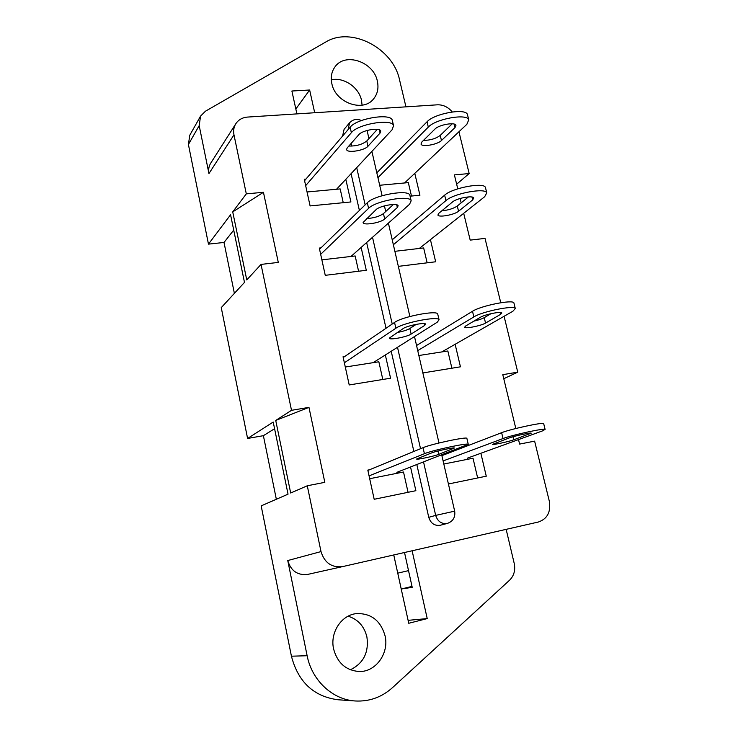 <?xml version="1.0" encoding="UTF-8"?>
<svg xmlns="http://www.w3.org/2000/svg" width="738" height="738" viewBox="0 0 738 738"><rect width="100%" height="100%" fill="white"/><g stroke="black" fill="none" stroke-linecap="round" stroke-linejoin="round"><path stroke-width="1.11" d="M385.051 635.759C389.323 653.121 375.826 672.134 359.148 671.515C345.928 670.455 337.414 662.936 333.594 648.951C329.803 632.512 341.482 614.892 356.583 613.592C371.122 613.204 380.605 620.593 385.051 635.759M348.096 616.202C357.93 619.256 364.203 626.165 366.906 636.931C369.018 652.355 363.502 663.305 350.375 669.79M377.358 81.152C378.834 88.043 377.57 93.957 373.576 98.901C363.142 112.702 335.329 102.748 331.842 83.634C330.513 77.278 331.537 71.724 334.914 66.983C344.978 51.928 373.732 61.761 377.358 81.152M331.297 79.824C343.65 76.9 358.834 87.222 361.5 100.22L362.081 105.174M346.648 149.685C347.423 153.301 364.507 150.534 367.985 146.244L380.07 133.071L380.771 131.004C379.969 127.222 362.34 130.128 358.889 134.62L347.238 147.858L346.583 149.39M336.528 189.26L392.127 129.731L393.548 125.626C392.044 118.311 357.875 123.975 351.371 132.683L305.67 185.644M363.17 222.719C363.797 225.699 381.029 222.701 384.692 218.992L397.339 207.516L398.133 205.764C397.487 202.646 379.692 205.782 376.048 209.666L363.114 222.47M351.011 256.446L409.572 204.242L411.167 200.764C409.959 194.721 375.467 200.828 368.585 208.356L320.67 254.315M389.304 338.29C389.71 340.236 407.164 336.869 411.121 334.083L424.701 325.403L425.632 324.166C425.245 322.119 407.182 325.633 403.225 328.53L389.267 338.133M373.133 362.672L437.191 322.238L439.073 319.785C438.363 315.818 403.345 322.644 395.863 328.244L344.36 362.782M416.629 459.082C416.776 459.903 434.479 456.13 438.75 454.368L454.396 448.031C454.285 447.163 435.955 451.075 431.665 452.892L416.61 459.018M398.658 472.975L398.455 472.043L396.841 472.357L468.27 444.322C468.104 442.625 432.542 450.226 424.415 453.713L369.074 475.872M398.603 472.726L397.219 473.261M348.843 146.032C356.251 146.216 362.229 144.528 366.777 140.986L377.321 129.344M351.371 132.683L350.126 127.222L304.582 180.681M350.126 127.222C356.611 118.421 390.743 112.794 392.275 120.202L392.431 120.894M384.692 218.992L383.456 213.605C379.424 216.437 373.806 218.097 366.592 218.568M383.456 213.605L393.372 204.491M409.996 195.782L409.858 195.21C408.64 189.066 374.166 195.146 367.312 202.756L319.563 249.241M411.121 334.083L409.848 328.511C407.182 330.052 402.957 331.39 397.155 332.543M409.848 328.511L416.204 324.369M437.809 314.388L437.717 314.01C436.988 309.951 401.989 316.74 394.544 322.432L343.216 357.533M466.905 438.492L466.868 438.326C466.674 436.527 431.14 444.091 423.04 447.68L367.884 470.438M377.939 177.664L428.308 127.102C435.623 118.846 467.209 113.191 468.75 119.824L466.859 124.307L404.553 182.969M441.462 140.515L455.023 127.563L455.964 125.294C455.161 121.871 438.852 124.768 434.986 129.03L421.813 142.047L421.011 144.067C421.795 147.351 437.606 144.593 441.462 140.515L440.226 135.405L452.237 123.79M393.372 244.739L445.946 200.588C453.621 193.411 485.521 187.424 486.776 192.886L484.681 196.705L419.313 248.457M458.547 211.243L472.689 199.897L473.731 197.969C473.067 195.146 456.61 198.218 452.551 201.935L438.796 213.31L437.902 215.026C438.556 217.738 454.507 214.795 458.547 211.243L457.283 206.013L468.473 196.908M417.736 350.624L473.851 316.916C482.126 311.491 514.515 304.96 515.29 308.53L512.882 311.251L441.776 351.925M485.549 323.059L500.632 314.342L501.831 312.967C501.416 311.122 484.709 314.48 480.346 317.294L465.66 326.011L464.626 327.229C465.051 328.991 481.222 325.762 485.549 323.059L484.248 317.644L490.973 313.687M443.114 460.936L503.039 438.538C511.951 435.023 544.847 427.902 545.105 429.415L542.347 430.955L467.394 458.15M467.588 458.962L465.466 459.728M513.749 439.802L531.203 433.151C531.046 432.376 514.091 436.038 509.395 437.874L492.523 444.377C492.698 445.115 509.1 441.573 513.749 439.802L513.002 436.739M543.721 423.769L543.675 423.603C543.389 421.988 510.511 429.082 501.628 432.689L441.896 455.641M514.008 303.309L513.916 302.921C513.113 299.259 480.742 305.772 472.505 311.279L416.555 345.504M473.861 321.141C478.519 320.061 481.979 318.899 484.248 317.644M485.586 188.061L485.438 187.48C484.165 181.935 452.293 187.895 444.636 195.155L392.229 239.785M441.804 210.828C448.326 210.164 453.483 208.559 457.283 206.013M428.308 127.102L427.034 121.788C434.322 113.458 465.89 107.831 467.449 114.538L467.624 115.239M427.034 121.788L376.814 172.812M440.226 135.405C435.863 138.643 430.282 140.312 423.474 140.414M369.498 469.774L367.81 470.106L374.184 499.285L415.872 490.696L410.559 467.071M344.72 356.509L343.05 356.758L349.212 384.95L390.568 378.207L385.337 354.969M320.965 247.876L319.305 248.069L325.255 275.329L366.288 270.293L361.14 247.424M305.919 179.103L304.268 179.251L310.098 205.93L350.91 201.954L345.818 179.316M261.04 264.416L246.76 279.923L232.728 211.889L263.448 192.295L278.291 262.414L261.04 264.416L291.51 410.319L275.726 420.439L308.964 407.376L324.821 482.338L307.276 485.779L321.012 551.581C324.499 562.836 331.694 567.845 342.589 566.609L538.472 521.987C547.384 518.832 551 511.895 549.312 501.194L534.626 441.139L519.598 444.091L518.519 439.599M504.082 316.288L517.744 372.155L502.79 374.673L515.825 428.51M500.761 302.728L485.023 238.402L470.189 240.118L463.695 213.319M461.167 202.858L460.106 198.485M457.772 188.845L454.396 174.897L469.165 173.55L458.944 131.761M452.246 111.936C448.104 107.038 443.16 104.667 437.413 104.814L247.534 117.074C242.415 117.508 238.522 119.713 235.837 123.698C233.798 127.01 233.171 130.727 233.974 134.842L246.308 193.863L232.728 211.889M263.448 192.295L246.308 193.863M308.964 407.376L291.51 410.319M410.088 196.179L419.94 195.219L414.774 173.338M398.345 266.363L435.66 261.778L430.429 239.647M422.865 372.939L460.447 366.814L455.134 344.286M448.427 483.99L486.268 476.195L480.862 453.27M428.75 517.32C430.743 523.39 434.59 526.037 440.282 525.253L447.053 523.491C441.416 524.091 437.625 521.388 435.678 515.392L428.75 517.32L416.85 464.645M351.085 173.679L359.397 210.468M366.638 242.516L386.02 328.253M391.214 351.251L413.87 451.462M348.068 129.63L349.6 122.776L344.111 129.288L342.58 136.069M506.148 529.358L514.211 563.389C515.567 570.133 514.026 575.732 509.607 580.179L392.551 687.595C381.758 697.253 369.332 701.718 355.264 700.98C332.534 699.707 311.851 680.362 307.137 655.741L287.755 560.548C290.929 570.944 297.599 575.557 307.774 574.395L342.515 566.627M235.837 123.698L210.754 163.126C208.817 166.253 208.217 169.731 208.946 173.568L199.186 125.617L200.561 116.097L205.413 111.235L325.615 42.084C351.168 26.171 393.169 48.201 399.562 79.935L405.946 106.853M469.165 173.55L456.647 184.223M517.744 372.155L503.768 378.732M307.276 485.779L290.68 493.012L275.726 420.439M355.264 700.98L337.829 699.744C313.604 696.46 298.143 681.94 291.427 656.193L261.169 505.881L288.041 494.165L273.208 422.044L247.59 438.464L221.252 307.626L244.481 282.396L230.57 214.767L208.467 244.13L188.411 144.482L189.767 135.257L200.561 116.097M467.661 459.294L467.449 458.39M369.692 478.713L403.511 472.006L408.059 492.311M345.292 367.026L378.843 361.777L382.81 379.47M321.879 259.859L355.172 255.966L358.585 271.233M307.054 191.981L340.172 188.919L343.253 202.701M397.745 573.158L408.52 570.631L404.516 552.504M412.016 586.415L401.223 589.007L412.219 587.337L408.52 570.631M412.127 550.769L427.219 618.592L408.751 623.278L393.751 554.958M296.907 113.892L291.888 91.014L309.646 90.008L314.702 112.739M208.467 244.13L224.011 242.461L234.38 293.364M247.59 438.464L263.383 435.678L276.344 499.266M379.683 185.266L408.326 182.618L411.481 196.05M394.885 251.317L423.658 247.95L427.154 262.82M418.861 355.513L447.846 350.984L451.887 368.207M443.824 464.017L473.012 458.233L477.652 477.975M295.837 109.003L309.646 90.008M408.105 620.344L427.219 618.592M274.582 428.732L263.383 435.678M233.725 230.099L224.011 242.461M233.974 134.842L208.946 173.568M188.411 144.482L199.186 125.617M291.427 656.193L307.137 655.741M321.012 551.581L287.755 560.548M441.758 455.051L454.673 511.157L435.678 515.392L423.566 462.062M420.54 448.713L397.505 347.284M392.219 324.019L372.515 237.276M368.253 218.494L367.976 217.276M365.153 204.86L356.703 167.655M351.814 146.115L351.187 143.375M368.585 208.356L367.312 202.756M395.863 328.244L394.544 322.432M424.415 453.713L423.04 447.68M503.039 438.538L501.628 432.689M473.851 316.916L472.505 311.279M445.946 200.588L444.636 195.155M455.023 127.563L454.184 124.095M472.689 199.897L471.988 197.037M500.632 314.342L500.18 312.478M529.829 433.926L529.635 433.141M453.316 448.704L453.141 447.975M438.75 454.368L437.975 450.992M424.701 325.403L424.295 323.641M397.339 207.516L396.721 204.823M380.07 133.071L379.304 129.805M367.985 146.244L366.777 140.986M342.589 566.609L307.774 574.395M361.408 120.543C356.943 118.514 353.013 119.261 349.6 122.776M367.072 130.469L368.945 138.587M371.887 151.391L382.09 195.708M384.424 205.874L385.725 211.52M388.391 223.125L409.885 316.51M411.915 325.32L412.284 326.925M414.498 336.565L438.99 442.994M447.348 523.426C453.049 521.342 455.494 517.255 454.673 511.157M468.75 119.824L467.449 114.538M486.776 192.886L485.438 187.48M515.29 308.53L513.916 302.921M545.105 429.415L543.675 423.603M468.27 444.322L466.868 438.326M439.073 319.785L437.717 314.01M411.167 200.764L409.858 195.21M393.548 125.626L392.275 120.202"/></g></svg>
